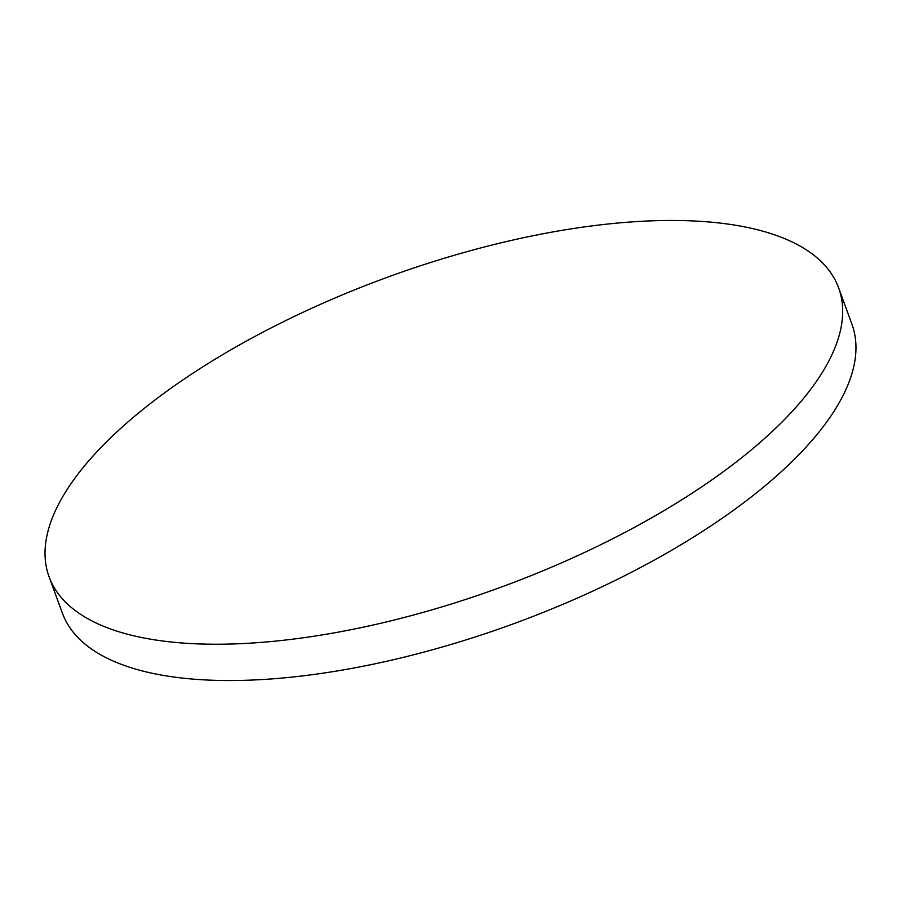 <?xml version="1.0" encoding="UTF-8"?>
<svg xmlns="http://www.w3.org/2000/svg" width="901" height="901" viewBox="0 0 901 901"><rect width="100%" height="100%" fill="white"/><g stroke="black" fill="none" stroke-linecap="round" stroke-linejoin="round"><path stroke-width="1.35" d="M281.495 640.487A420.373 165.052 -20.1 0 0 684.298 498.219A420.373 165.052 -20.1 0 0 838.628 287.881A420.373 165.052 -20.1 0 0 606.227 224.203A420.373 165.052 -20.1 0 0 203.412 366.47A420.373 165.052 -20.1 0 0 49.082 576.809A420.373 165.052 -20.1 0 0 281.495 640.487M49.082 576.809L62.372 613.119A420.373 165.052 -20.1 0 0 294.773 676.797A420.373 165.052 -20.1 0 0 697.588 534.53A420.373 165.052 -20.1 0 0 851.918 324.191L838.628 287.881"/></g></svg>
